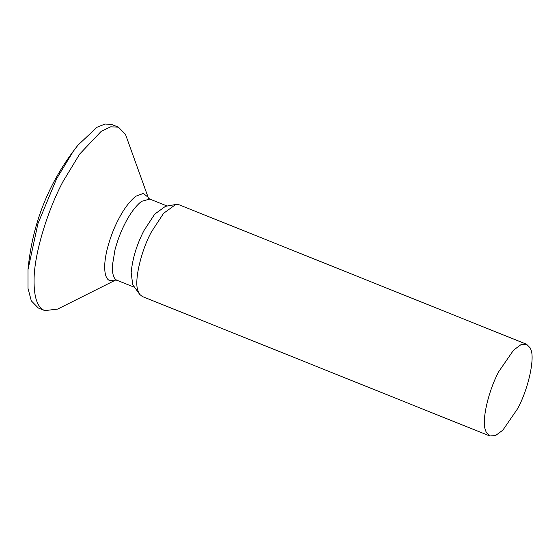 <?xml version="1.0" encoding="UTF-8"?>
<svg xmlns="http://www.w3.org/2000/svg" width="560" height="560" viewBox="0 0 560 560"><rect width="100%" height="100%" fill="white"/><g stroke="black" fill="none" stroke-linecap="round" stroke-linejoin="round"><path stroke-width="0.84" d="M148.547 198.471L125.468 134.33L118.447 127.183L111.951 124.572L105.182 124.005L96.929 127.316L77.952 145.173L73.192 151.438L56.595 178.78L37.94 223.643L28 269.619L28.007 288.386L31.304 300.86L38.318 308.007L44.814 310.618L57.624 309.092L115.85 279.923M118.447 127.183L110.726 126.805L101.206 131.355L79.688 154.049L63.091 181.391C48.048 209.363 34.125 253.358 34.062 279.923C33.901 296.723 37.163 306.803 43.834 310.163L44.814 310.618M148.421 198.142L147.987 197.148L143.346 193.424L135.828 196.217C129.556 201.32 123.76 209.062 118.44 219.436C113.995 227.892 110.355 237.37 107.52 247.87C105.756 254.786 104.811 260.869 104.692 266.105C104.615 274.057 106.162 278.838 109.319 280.427L115.535 280.077M526.617 344.281L179.116 204.785L175.707 204.505L165.466 206.325L154.742 214.116L143.955 230.594C136.731 244.636 132.468 258.678 131.152 272.72L132.748 284.69L139.643 294.343L142.296 296.499L489.804 435.995L495.572 435.533L502.873 430.122L517.482 408.891C528.122 389.816 535.332 357.819 530.656 349.076L530.131 347.851L526.617 344.281L520.856 344.743L513.548 350.154L498.939 371.378C488.852 389.571 481.488 420.049 485.352 429.912L486.297 432.418L489.804 435.995M175.707 204.505L163.604 213.297L151.438 231.889C141.351 250.075 133.987 280.553 137.851 290.416L139.643 294.343M167.132 206.031L149.765 199.059L141.505 201.355C135.632 206.136 130.214 213.374 125.237 223.076C121.079 230.993 117.67 239.862 115.017 249.683L112.434 265.209C112.105 273.777 113.603 278.789 116.928 280.252L115.402 280.098M134.505 287.315L117.138 280.343M149.765 199.059L148.337 198.037M28 269.619C32.361 223.202 49.007 181.72 77.952 145.173"/></g></svg>
